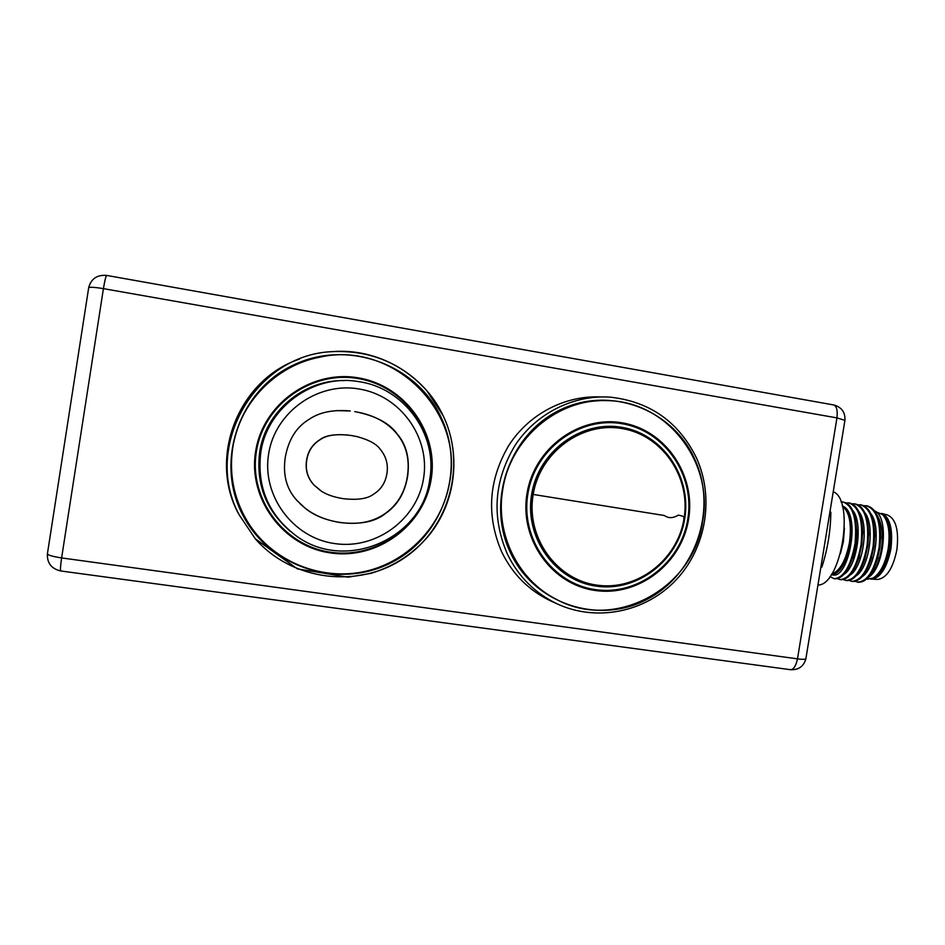 <?xml version="1.0" encoding="UTF-8"?>
<svg xmlns="http://www.w3.org/2000/svg" width="945" height="945" viewBox="0 0 945 945"><rect width="100%" height="100%" fill="white"/><g stroke="black" fill="none" stroke-linecap="round" stroke-linejoin="round"><path stroke-width="1.42" d="M844.936 420.36L836.951 417.891C837.766 410.343 836.644 406.019 833.608 404.933L833.49 404.921M790.433 669.674L790.611 669.71C793.67 669.462 795.962 665.847 797.486 658.854L61.614 557.928L103.418 288.638L836.951 417.891L797.486 658.854C802.423 659.48 805.211 659.48 805.837 658.842L805.884 658.665M106.761 275.444L106.738 275.432C105.911 275.893 104.812 280.287 103.418 288.638C94.205 287.138 89.279 286.878 88.665 287.835L47.427 553.723C47.687 555.105 52.412 556.51 61.614 557.928C60.468 565.819 60.196 570.154 60.775 570.969L60.811 570.969M552.152 601.575L550.474 600.807C528.834 590.448 512.58 574.17 501.712 551.974C486.179 515.627 488.506 480.166 508.705 445.579C528.798 414.17 564.637 395.364 600.24 396.947M238.258 513.265C207.935 456.813 238.92 379.37 299.518 359.076M599.437 400.727C552.695 402.062 509.461 441.268 502.421 489.793C494.92 533.559 517.565 579.521 555.27 598.752L555.506 598.87M502.716 489.864C510.04 438.775 557.538 398.53 606.595 400.633C666.379 400.668 713.865 461.703 702.667 521.156C693.913 588.581 614.333 631.981 555.625 598.929C517.872 579.687 495.204 533.665 502.716 489.864M527.842 494.093C534.74 449.005 579.521 416.072 622.188 423.75C664.973 430.766 695.213 475.441 687.795 519.124C681.002 562.901 638.218 596 595.433 589.621C552.541 583.904 520.305 539.087 527.842 494.093M531.586 494.696C538.189 451.556 581.021 420.029 621.869 427.341C662.835 434.038 691.823 476.812 684.723 518.663C678.215 560.598 637.214 592.279 596.248 586.148C555.188 580.655 524.38 537.74 531.586 494.696M684.038 518.581L684.038 518.581C691.031 477.402 662.599 435.314 622.33 428.605C582.179 421.281 539.949 452.064 533.181 494.448L663.355 515.356C665.422 515.202 668.694 520.707 678.439 515.131C688.173 517.092 682.148 518.722 684.05 518.581L683.967 519.041C677.305 560.326 636.835 591.251 596.543 585.073C556.156 579.533 525.987 537.138 533.098 494.967M279.425 374.09C253.744 392.175 238.175 416.698 232.706 447.67C230.226 463.936 231.301 479.954 235.931 495.712M449.726 481.655C463.7 410.425 392.352 340.235 319.363 357.269C275.609 365.656 239.227 403.279 232.73 447.694C228.725 475.973 234.537 501.996 250.141 525.763C275.255 562.901 323.013 581.175 365.928 571.217C408.878 561.271 442.862 524.629 449.726 481.655M256.367 451.71C263.431 404.472 311.838 370.251 358.297 378.602C404.885 386.257 438.137 433.259 430.495 478.95C423.537 524.759 377.398 559.168 330.821 552.246C284.138 546.009 248.606 498.842 256.367 451.71M290.505 531.468C266.112 510.643 255.835 484.23 259.662 452.242C265.368 411.666 303.688 379.571 344.299 380.587M354.883 411.607C375.307 415.646 389.399 423.088 397.148 433.909C406.385 444.552 409.894 458.538 407.685 475.867L407.555 476.705C404.72 493.113 397.372 505.386 385.477 513.513C375.26 521.817 360.151 524.829 340.165 522.55C325.186 520.057 313.397 515.179 304.798 507.902L297.309 500.838C286.737 489.664 282.709 475.276 285.225 457.675L285.378 456.742C288.65 439.496 296.364 427.164 308.519 419.734C318.973 412.327 332.888 409.409 350.264 410.969L336.326 410.614M300.167 503.803L304.692 507.796C314.295 515.474 326.072 520.352 340.011 522.42C358.049 525.054 373.145 522.053 385.3 513.407C397.432 504.748 404.791 492.499 407.342 476.646C409.976 459.896 406.504 445.65 396.947 433.897C387.332 422.131 373.251 414.701 354.706 411.618M320.532 490.632L313.894 484.962C307.527 477.993 305.093 469.724 306.593 460.168C308.058 450.954 312.641 444.044 320.32 439.437C325.493 435.456 334.672 433.979 347.843 435.019M380.28 449.324C376.736 444.138 369.07 439.933 357.305 436.684L351.327 435.503C337.046 433.684 326.769 435.007 320.497 439.472C312.83 444.067 308.247 450.942 306.759 460.097L306.735 460.227C305.235 469.807 307.68 478.075 314.059 485.068L321.69 491.388C327.124 494.802 334.27 497.224 343.118 498.653C357.352 500.248 367.416 498.818 373.322 494.353C380.882 489.734 385.406 482.836 386.895 473.658L387.048 472.654C388.206 463.971 385.95 456.187 380.28 449.324M830.856 512.166C830.596 531.007 827.596 549.317 821.866 567.071M834.045 492.097C854.563 501.949 841.192 583.502 818.831 584.979M842.373 506.201C849.472 511.741 851.835 523.873 849.449 542.595C845.858 560.562 839.963 571.028 831.73 573.969M831.47 574.359C841.688 573.402 852.378 546.364 850.476 525.444C849.567 515.037 846.826 508.469 842.255 505.752M829.911 576.604L834.163 578.694C843.814 577.844 850.772 566.114 855.036 543.529C857.233 519.455 853.158 505.599 842.798 501.937L840.991 501.866M844.074 502.22C851.48 504.382 855.638 513.383 856.548 529.247L855.804 543.659L852.272 558.719C847.287 572.268 841.511 578.966 834.931 578.812L834.305 578.718M859.206 557.55L862.844 532.366M852.945 557.326C855.768 548.821 857.044 539.926 856.761 530.629M840.211 579.604L840.837 579.698C847.641 579.84 853.559 572.883 858.58 558.838L861.852 544.603L862.631 531.055C861.769 514.304 857.375 504.949 849.46 502.976L849.13 502.917M850.476 525.444L850.075 542.702C846.283 563.232 840.022 573.91 831.305 574.725L832.734 574.938C848.669 579.12 860.718 516.23 843.979 506.709M849.933 575.139C862.974 567.839 869.672 524.215 858.662 511.304M843.838 574.359C856.879 567.201 863.718 523.117 852.626 510.205M846.129 502.905L848.704 502.858C859.17 506.579 863.293 520.459 861.084 544.485C856.82 567.035 849.815 578.742 840.081 579.592L837.329 578.647M852.166 503.839L854.599 503.815C865.147 507.559 869.317 521.427 867.108 545.43C862.844 567.969 855.792 579.651 845.976 580.478L843.235 579.557M846.106 580.49L846.732 580.596C853.784 580.702 859.832 573.461 864.888 558.897L867.888 545.548L868.668 532.98C867.971 515.958 863.647 506.307 855.697 504.039M866.778 505.799L867.097 505.847C875.814 508.186 880.35 518.581 880.705 537.043L879.925 547.438L877.503 558.696C872.377 574.584 866.045 582.427 858.509 582.226M851.988 581.376L852.626 581.482C859.938 581.553 866.128 574.017 871.207 558.849L873.912 546.493L874.704 534.964C874.149 517.116 869.66 507.087 861.226 504.89L860.541 504.831M864.911 558.861L868.809 534.35M874.597 510.961C889.292 516.159 884.508 567.992 868.313 577.43C874.846 572.044 879.275 562.121 881.614 547.639C883.315 533.216 881.673 522.172 876.676 514.493M862.064 576.722C875.058 569.197 881.567 526.519 870.723 513.501M855.981 575.954C869.01 568.512 875.613 525.432 864.699 512.391M858.001 504.807L860.482 504.819C871.113 508.564 875.33 522.408 873.133 546.375C868.857 568.878 861.769 580.549 851.87 581.364L849.13 580.454M863.931 505.74L866.341 505.729C877.066 509.497 881.331 523.353 879.145 547.309C874.846 569.811 867.711 581.423 857.753 582.132L855.166 581.317M867.392 579.179L873.026 578.092C880.279 573.438 885.335 563.633 888.194 548.655C890.355 532.673 888.489 521.309 882.595 514.576L876.039 511.859M883.74 515.616L884.177 516.017C889.871 522.526 891.667 533.464 889.588 548.856C886.835 563.267 881.957 572.717 874.964 577.206L873.582 577.832M882.276 514.269C899.297 518.817 889.788 579.38 872.2 578.494M870.688 579.025L871.562 579.096C880.527 577.726 886.965 567.709 890.875 549.069C893.179 529.2 890.048 517.317 881.472 513.407M881.709 513.466L887.485 514.978C895.978 518.829 899.097 530.499 896.84 549.99C893.001 568.288 886.646 578.104 877.763 579.439L877.22 579.415M507.418 554.207C491.365 516.797 493.952 480.462 515.19 445.189C536.287 413.237 573.698 394.585 610.234 397.16C649.971 401.566 678.734 421.86 696.524 458.041C714.621 497.991 706.104 548.171 675.911 580.112C645.778 612.076 596.708 622.306 557.101 603.831C535.083 593.283 518.521 576.733 507.418 554.207M694.811 459.282C717.81 509.213 695.91 574.04 647.349 599.201C599.165 625.094 534.716 604.316 510.643 553.168C485.824 502.397 509.071 434.57 559.428 410.272C609.43 385.206 672.533 408.984 694.811 459.282M688.586 519.242C681.723 563.48 638.501 596.921 595.255 590.483C551.915 584.719 519.337 539.418 526.956 493.952C533.913 448.391 579.179 415.103 622.294 422.876C665.54 429.963 696.075 475.111 688.586 519.242M684.487 518.64L684.404 519.148C677.695 560.668 636.954 591.842 596.378 585.628C555.719 580.041 525.278 537.492 532.425 494.849L532.507 494.329C539.323 451.627 581.872 420.619 622.318 428.002C662.882 434.771 691.527 477.166 684.487 518.64M443.17 415.788C466.818 464.999 449.489 527.924 403.869 558.235C358.557 588.948 292.111 581.057 255.292 538.78L239.357 515.131C201.994 447.174 255.15 354.576 332.12 351.658C378.272 347.713 424.081 374.704 443.146 415.741M440.925 417.04C466.275 469.358 443.181 536.89 390.852 562.889C338.912 589.645 268.852 567.591 242.239 513.962C214.822 460.723 239.416 389.931 293.8 364.888C347.795 339.042 416.367 364.368 440.925 417.04M431.192 479.056C424.175 525.243 377.657 559.924 330.691 552.955C283.618 546.683 247.791 499.114 255.611 451.592C262.734 403.964 311.555 369.46 358.403 377.882C405.37 385.607 438.882 432.987 431.192 479.056M260.749 452.738C256.839 486.71 268.309 514.151 295.147 535.059C344.24 572.883 422.557 539.288 429.751 479.198C437.889 434.405 404.047 387.521 358.037 381.532C313.527 373.818 266.903 407.46 260.749 452.738M423.573 478.347C430.377 437.594 400.68 395.742 359.218 389.009C317.863 381.65 274.889 412.126 268.604 454.108C261.706 495.995 293.21 537.977 334.743 543.588C376.204 549.813 417.371 519.183 423.573 478.347M844.428 528.125L843.389 541.65L840.412 553.723M47.404 553.888C46.99 563.102 51.443 568.795 60.775 570.969L790.611 669.71C798.631 670.04 803.711 666.402 805.861 658.819L844.948 420.241C845.338 412.221 841.605 407.13 833.738 404.956M833.608 404.933L106.738 275.432C97.134 274.629 91.122 278.704 88.688 287.646M557.101 603.831L550.474 600.807M332.12 351.658C370.109 350.016 401.708 363.069 426.916 390.805L443.181 415.753C461.314 453.883 456.01 500.956 429.975 534.126C414.323 553.108 394.62 566.185 370.889 573.355L348.185 577.182L297.403 568.89L255.292 538.78M859.182 557.633L858.603 558.802M862.844 532.472L862.655 531.09M852.922 557.444L852.295 558.696M856.796 530.712L856.583 529.247M834.163 578.706L834.919 578.812M840.07 579.592L840.826 579.71M877.551 558.672L877.988 557.786M880.716 537.091L880.858 538.166M871.231 558.826L871.715 557.833M874.716 535.012L874.881 536.193M868.691 533.004L868.868 534.291M860.47 504.772L861.226 504.89M851.858 581.364L852.614 581.482M857.741 582.25L858.497 582.368M845.976 580.478L846.732 580.596M866.612 579.061L867.817 579.238M874.964 577.206L873.026 578.092M884.177 516.017L882.595 514.576M877.763 579.439L871.562 579.096"/></g></svg>
